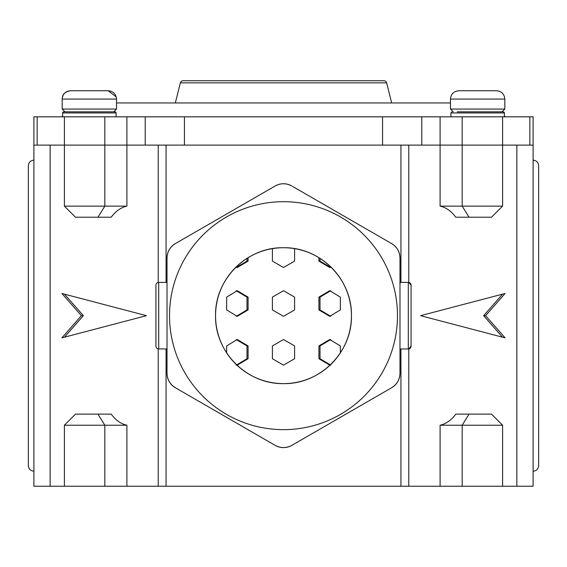 <?xml version="1.0" encoding="UTF-8"?>
<svg xmlns="http://www.w3.org/2000/svg" width="567" height="567" viewBox="0 0 567 567"><rect width="100%" height="100%" fill="white"/><g stroke="black" fill="none" stroke-linecap="round" stroke-linejoin="round"><path stroke-width="0.85" d="M457.215 111.827L503.269 111.827L457.215 111.827M453.239 111.827L450.467 109.055L504.821 109.055L504.821 99.069L450.467 99.069C450.956 94.016 453.735 91.244 458.788 90.748L496.508 90.748C501.561 91.244 504.332 94.016 504.821 99.069C504.332 94.016 501.561 91.244 496.508 90.748M493.432 90.748L491.511 90.748L493.432 90.748M463.778 90.748L458.788 90.748C453.735 91.244 450.956 94.016 450.467 99.069L450.467 109.055M538.65 276.845L538.65 354.495M64.397 206.126L126.902 206.126C120.92 207.458 115.689 211.158 111.21 217.218L75.489 217.218L64.397 206.126L64.397 145.109L50.144 145.109L50.144 486.231L33.9 486.231L33.9 116.823L533.1 116.823L533.1 486.231L50.144 486.231M502.603 425.222L440.098 425.222C446.08 423.882 451.311 420.19 455.79 414.123L491.511 414.123L502.603 425.222L502.603 486.231M529.854 116.823L529.854 145.109L533.1 145.109L533.1 471.22C536.446 470.865 538.296 469.015 538.65 465.67L538.65 165.67C538.296 162.325 536.446 160.475 533.1 160.128C536.446 160.475 538.296 162.325 538.65 165.67L538.65 200.576M538.65 430.764L538.65 465.67C538.296 469.015 536.446 470.865 533.1 471.22L533.1 486.231M145.223 116.823L145.223 145.109L64.397 145.109L158.221 145.109L158.221 282.43L167.017 282.387L167.017 258.028A16.641 16.641 0 0 1 175.338 243.619C170.029 246.943 167.251 251.748 167.017 258.028L167.017 373.313C167.244 379.578 170.015 384.383 175.338 387.729L275.179 445.371C280.722 448.306 286.264 448.306 291.821 445.371L391.662 387.729C396.971 384.398 399.749 379.592 399.983 373.313L399.983 258.028C399.756 251.762 396.985 246.957 391.662 243.619A16.641 16.641 0 0 1 399.983 258.028M351.448 315.67A67.948 67.948 0 0 0 283.5 247.722A67.948 67.948 0 0 0 215.552 315.67C214.794 279.113 246.985 246.978 283.472 247.722C320.1 246.985 352.185 279.134 351.448 315.67C352.178 352.213 320.079 384.362 283.5 383.618C246.978 384.355 214.801 352.256 215.552 315.67A67.948 67.948 0 0 0 283.5 383.618A67.948 67.948 0 0 0 351.448 315.67M397.481 315.67A113.981 113.981 0 0 1 283.5 429.651A113.981 113.981 0 0 1 169.519 315.67A113.981 113.981 0 0 1 283.5 201.696A113.981 113.981 0 0 1 397.481 315.67M158.221 145.109L166.067 145.109L166.067 282.387M400.933 282.387L400.933 145.109L166.067 145.109M400.933 145.109L408.779 145.109L408.779 282.43L411.075 285.166L411.075 346.175L408.779 348.911L408.779 486.231M440.098 206.126L502.603 206.126L491.511 217.218L455.79 217.218C451.304 211.151 446.08 207.458 440.098 206.126L440.098 145.109L462.176 145.109L408.779 145.109M462.176 116.823L462.176 145.109L502.603 145.109L462.176 145.109L462.176 206.126L469.051 217.218M516.856 486.231L516.856 145.109L502.603 145.109L529.854 145.109M505.091 293.486L420.544 315.67L505.091 337.861L485.593 315.67L505.091 293.486M498.528 206.126L497.146 206.239M81.407 315.67L61.909 337.861L146.456 315.67L61.909 293.486L81.407 315.67L83.363 315.67L64.461 337.188M64.397 425.222L75.489 414.123L111.21 414.123C115.696 420.19 120.92 423.889 126.902 425.222L64.397 425.222L64.397 486.231M155.925 346.295L155.925 285.052M399.983 373.313A16.641 16.641 0 0 1 391.662 387.729M291.821 445.371A16.641 16.641 0 0 1 275.179 445.371M175.338 387.729A16.641 16.641 0 0 1 167.017 373.313L167.017 348.953L158.221 348.911L158.221 486.231M275.179 185.976A16.641 16.641 0 0 1 291.821 185.976C286.278 183.035 280.736 183.035 275.179 185.976L175.338 243.619M292.607 186.43L391.662 243.619M538.65 287.937L538.65 211.668M538.65 419.672L538.65 343.404M28.35 465.67C28.704 469.015 30.554 470.865 33.9 471.22C30.554 470.865 28.704 469.015 28.35 465.67L28.35 165.67C28.704 162.325 30.554 160.475 33.9 160.128C30.554 160.475 28.704 162.325 28.35 165.67M411.075 346.175A2.771 2.771 0 0 1 408.304 348.953L408.304 282.387A2.771 2.771 0 0 1 411.075 285.166L411.075 346.175A2.771 2.771 0 0 1 408.304 348.953L399.983 348.953M408.304 282.387L399.983 282.387M502.539 337.188L483.637 315.67L502.539 294.153M483.637 315.67L485.593 315.67M64.461 294.153L83.363 315.67M158.696 348.953A2.771 2.771 0 0 1 155.925 346.175A2.771 2.771 0 0 0 158.696 348.953L158.696 282.387A2.771 2.771 0 0 0 155.925 285.166M272.408 345.927L283.5 339.52L294.592 345.927L294.592 358.734L283.5 365.141L272.408 358.734L272.408 345.927M272.408 297.115L283.5 290.708L294.592 297.115L294.592 309.922L283.5 316.329L272.408 309.922L272.408 297.115M294.592 248.637L294.592 261.111L283.5 267.518L272.408 261.111L272.408 248.637M330.674 364.574L329.725 365.141L318.923 358.734L318.923 345.927L329.725 339.52L340.356 345.927L340.356 352.88M318.923 297.115L329.725 290.708L340.356 297.115L340.356 309.922L329.725 316.329L318.923 309.922L318.923 297.115L320.008 297.115L320.008 309.922L330.809 316.329M330.788 266.88L329.725 267.518L318.923 261.111L318.923 257.687M226.644 352.88L226.644 345.927L237.275 339.52L248.077 345.927L248.077 358.734L237.275 365.141L236.326 364.574M226.644 297.115L237.275 290.708L248.077 297.115L248.077 309.922L237.275 316.329L226.644 309.922L226.644 297.115M248.077 257.687L248.077 261.111L237.275 267.518L236.212 266.88M330.809 339.52L320.008 345.927L320.008 358.734L330.809 365.141M330.809 290.708L320.008 297.115M320.008 258.368L320.008 261.111L330.809 267.518M236.191 365.141L246.992 358.734L246.992 345.927L236.191 339.52M236.191 316.329L246.992 309.922L246.992 297.115L236.191 290.708M236.191 267.518L246.992 261.111L246.992 258.368M318.923 345.927L320.008 345.927M318.923 358.734L320.008 358.734M318.923 309.922L320.008 309.922M318.923 261.111L320.008 261.111M248.077 345.927L246.992 345.927M248.077 358.734L246.992 358.734M248.077 297.115L246.992 297.115M248.077 309.922L246.992 309.922M248.077 261.111L246.992 261.111M391.662 102.953L386.637 82.867A2.771 2.771 0 0 0 383.951 80.769L183.049 80.769L383.951 80.769M386.637 82.867L180.363 82.867A2.771 2.771 0 0 1 183.049 80.769M180.363 82.867L175.338 102.953M450.467 99.069L450.467 102.953L116.533 102.953M62.618 116.823L62.618 112.939A1.113 1.113 0 0 1 63.731 111.827L114.981 111.827A1.113 1.113 0 0 1 116.086 112.939L62.618 112.939L62.618 115.994L61.633 116.823M504.382 115.994L505.367 116.823M97.949 217.218L104.824 206.126L104.824 116.823L115.129 116.823M33.9 116.823L33.9 145.109L64.397 145.109L64.397 116.823M382.555 116.823L382.555 145.109L184.445 145.109L184.445 116.823M440.098 116.823L440.098 145.109L421.777 145.109L421.777 116.823M116.533 109.055L113.761 111.827L63.731 111.827L64.95 111.827L62.179 109.055L116.533 109.055L116.533 99.069L62.179 99.069C62.519 96.518 62.278 92.364 70.492 90.748L108.212 90.748C113.265 91.244 116.044 94.016 116.533 99.069M96.936 90.748L105.143 90.748M73.568 90.748L70.492 90.748L73.568 90.748M116.086 112.939L116.086 116.823M504.354 112.698A1.113 1.113 0 0 0 503.886 112.018M440.098 486.231L440.098 425.222M126.902 425.222L126.902 486.231M126.902 116.823L126.902 206.126M166.067 348.953L166.067 486.231M400.933 486.231L400.933 348.953M104.824 486.231L104.824 425.222L97.949 414.123M469.051 414.123L462.176 425.222L462.176 486.231M37.146 116.823L37.146 145.109M503.269 111.827L504.382 112.939L450.914 112.939L450.914 116.823M502.05 111.827L504.821 109.055M502.603 206.126L502.603 116.823M64.95 111.827L62.179 109.055L62.179 99.069C62.668 94.016 65.439 91.244 70.492 90.748M116.249 96.914L108.212 90.748M62.179 109.055L62.179 99.069M504.382 112.939L504.382 116.823M450.914 112.939L452.019 111.827M63.114 112.018L63.731 111.827"/></g></svg>
